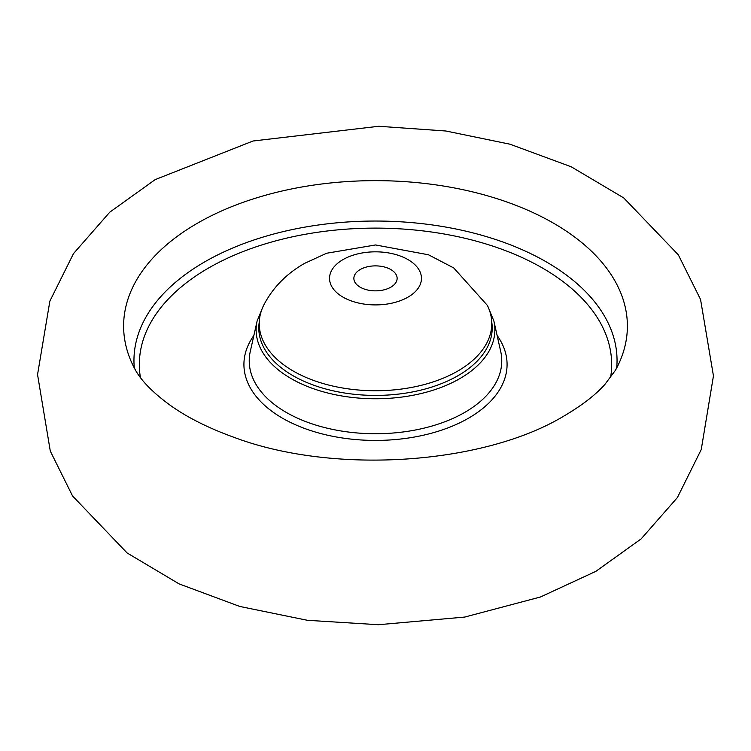 <?xml version="1.0" encoding="UTF-8"?>
<svg xmlns="http://www.w3.org/2000/svg" width="751" height="751" viewBox="0 0 751 751"><rect width="100%" height="100%" fill="white"/><g stroke="black" fill="none" stroke-linecap="round" stroke-linejoin="round"><path stroke-width="1.13" d="M617.172 366.723L615.567 370.093A251.885 145.422 0 0 0 506.399 201.822A251.885 145.422 0 0 0 197.391 223.235A251.885 145.422 0 0 0 135.433 370.093C141.808 381.424 153.711 393.374 171.153 405.953C188.248 417.96 209.219 428.417 234.059 437.345C334.636 475.214 484.592 464.334 564.32 415.801C582.081 405.296 595.581 394.866 604.818 384.521L615.567 370.093A251.885 145.422 0 0 0 553.609 223.235A251.885 145.422 0 0 0 197.391 223.235A251.885 145.422 0 0 0 135.433 370.093L133.828 366.723M487.39 305.413A116.255 67.121 180 0 1 457.706 371.088A116.255 67.121 180 0 1 316.715 381.527A116.255 67.121 180 0 1 263.601 305.413C272.632 287.83 286.291 273.815 304.606 263.357L326.657 253.237L375.547 244.957L428.502 254.786L453.745 267.947L487.39 305.413M343 259.602A45.961 26.538 180 0 1 408 259.602A45.961 26.538 180 0 1 408 297.133A45.961 26.538 180 0 1 343 297.133A45.961 26.538 180 0 1 343 259.602M360.208 287.201A21.629 12.485 180 0 1 353.871 278.368A21.629 12.485 180 0 1 367.22 266.83A21.629 12.485 180 0 1 390.792 269.543A21.629 12.485 180 0 1 397.129 278.368A21.629 12.485 180 0 1 383.78 289.905A21.629 12.485 180 0 1 360.208 287.201M616.712 367.821A241.55 139.461 0 0 0 546.296 261.883A241.55 139.461 0 0 0 204.704 261.883A241.55 139.461 0 0 0 134.288 367.821M610.554 377.678A236.171 136.353 0 0 0 542.494 268.051A236.171 136.353 0 0 0 274.641 241.174A236.171 136.353 0 0 0 140.446 377.678M253.876 335.472A131.585 75.973 0 0 0 282.46 418.176A131.585 75.973 0 0 0 448.544 427.648A131.585 75.973 0 0 0 497.124 335.472M263.094 306.483L257.124 320.987L250.28 351.468A126.262 72.894 0 0 0 286.215 412.383A126.262 72.894 0 0 0 431.234 426.249A126.262 72.894 0 0 0 500.71 351.468L493.867 320.987L487.906 306.483M257.124 320.987A119.362 68.914 0 0 0 291.097 378.579A119.362 68.914 0 0 0 428.183 391.684A119.362 68.914 0 0 0 493.867 320.987M259.283 321.897A116.705 67.374 0 0 0 292.974 375.678A116.705 67.374 0 0 0 425.028 389.046A116.705 67.374 0 0 0 491.717 321.897M595.796 571.389L641.185 538.861L677.393 497.566L701.246 449.549L713.45 375.904L700.552 299.452L678.313 254.814L623.743 197.926L571.22 166.788L509.985 144.201L445.887 131.003L378.711 126.281L253.049 141L155.204 179.602L109.73 212.214L73.485 253.622L49.866 301.123L37.55 374.58L50.298 451.116L72.556 495.979L127.107 552.961L179.142 583.912L239.766 606.451L307.431 620.307L378.42 624.719L464.7 617.069L540.42 597.007L595.796 571.389"/></g></svg>
